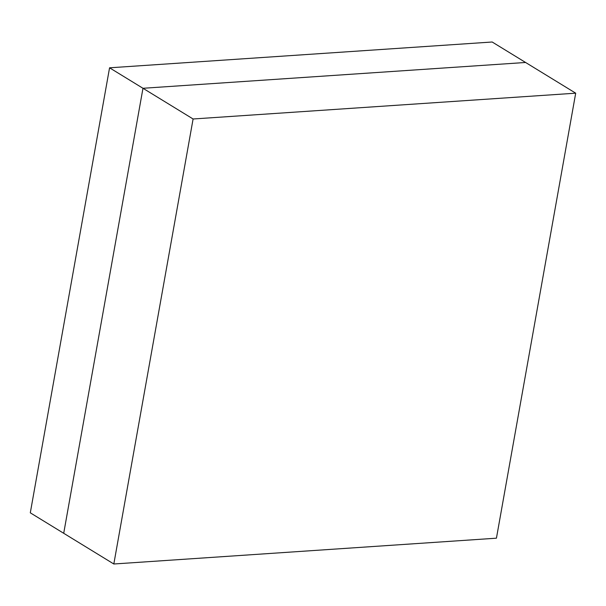 <?xml version="1.0" encoding="UTF-8"?>
<svg xmlns="http://www.w3.org/2000/svg" width="606" height="606" viewBox="0 0 606 606"><rect width="100%" height="100%" fill="white"/><g stroke="black" fill="none" stroke-linecap="round" stroke-linejoin="round"><path stroke-width="0.91" d="M575.7 93.18L496.435 538.189L113.822 563.997L30.3 512.82L109.565 67.811L492.178 42.003L575.7 93.18L193.094 118.988L113.822 563.997M109.565 67.811L142.978 88.279L525.584 62.479L142.978 88.279L193.094 118.988M142.978 88.279L63.713 533.288L142.978 88.279L525.584 62.479L142.978 88.279L63.713 533.288L142.978 88.279"/></g></svg>
